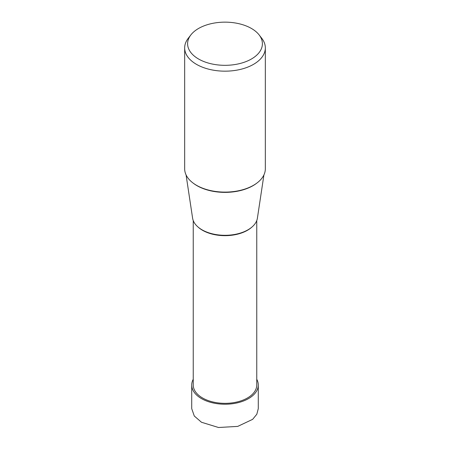 <?xml version="1.0" encoding="UTF-8"?>
<svg xmlns="http://www.w3.org/2000/svg" width="450" height="450" viewBox="0 0 450 450"><rect width="100%" height="100%" fill="white"/><g stroke="black" fill="none" stroke-linecap="round" stroke-linejoin="round"><path stroke-width="0.67" d="M258.278 385.009L258.278 408.668L256.815 414.236L252.653 419.338L237.724 426.397L218.514 427.5L201.471 422.252L194.287 416.014L191.722 408.668L191.722 385.009A33.277 19.209 0 0 0 201.471 398.593A33.277 19.209 0 0 0 237.735 402.761A33.277 19.209 0 0 0 258.278 385.009A33.277 19.209 0 0 0 256.759 379.271M193.241 379.271A33.277 19.209 0 0 0 191.722 385.009M265.331 47.88L265.331 168.817A40.331 23.287 180 0 1 240.435 190.333A40.331 23.287 180 0 1 196.481 185.282A40.331 23.287 180 0 1 184.669 168.817L184.669 47.88A40.331 23.287 0 0 0 196.481 64.344A40.331 23.287 0 0 0 240.435 69.396A40.331 23.287 0 0 0 265.331 47.88A40.331 23.287 0 0 0 261.816 38.374L259.138 34.92A37.401 21.589 0 0 0 251.443 28.468A37.401 21.589 0 0 0 190.862 34.92A37.401 21.589 0 0 0 198.557 59.001A37.401 21.589 0 0 0 246.206 61.515A37.401 21.589 0 0 0 259.138 34.92M190.862 34.92L188.184 38.374A40.331 23.287 0 0 0 184.669 47.88M263.925 174.909L257.4 218.16A32.524 18.776 180 0 1 236.126 234.174A32.524 18.776 180 0 1 202.005 229.804A32.524 18.776 180 0 1 192.6 218.16L186.075 174.909M256.759 220.579L256.759 385.009A31.759 18.338 180 0 1 237.156 401.951A31.759 18.338 180 0 1 202.545 397.974A31.759 18.338 180 0 1 193.241 385.009L193.241 220.579M193.376 183.274A39.589 22.86 0 0 0 197.004 185.681A39.589 22.86 0 0 0 256.624 183.274M198.146 227.121A31.759 18.338 0 0 0 202.545 230.299A31.759 18.338 0 0 0 251.854 227.121"/></g></svg>
